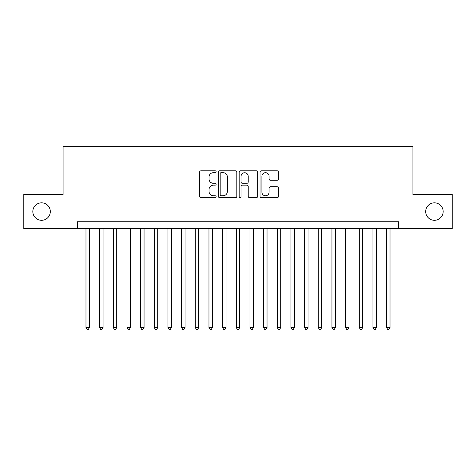 <?xml version="1.0" encoding="UTF-8"?>
<svg xmlns="http://www.w3.org/2000/svg" width="476" height="476" viewBox="0 0 476 476"><rect width="100%" height="100%" fill="white"/><g stroke="black" fill="none" stroke-linecap="round" stroke-linejoin="round"><path stroke-width="0.71" d="M216.134 171.753A0.94 0.94 0 0 0 215.2 170.813L200.943 170.813A1.339 1.339 0 0 0 199.605 172.157L199.605 196.302A1.339 1.339 0 0 0 200.943 197.641L215.2 197.641A0.94 0.94 0 0 0 216.134 196.701A0.94 0.94 0 0 0 215.2 195.761L213.355 195.761A4.29 4.29 0 0 1 209.059 191.471L209.059 189.46A4.29 4.29 0 0 1 213.355 185.164L215.2 185.164A0.94 0.94 0 0 0 216.134 184.23A0.94 0.94 0 0 0 215.2 183.29L213.355 183.29A4.29 4.29 0 0 1 209.059 178.994L209.059 176.983A4.29 4.29 0 0 1 213.355 172.693L215.2 172.693A0.94 0.94 0 0 0 216.134 171.753M425.687 211.558A8.746 8.746 0 0 0 434.433 220.305A8.746 8.746 0 0 0 443.18 211.558A8.746 8.746 0 0 0 434.433 202.812A8.746 8.746 0 0 0 425.687 211.558M32.82 211.558A8.746 8.746 0 0 0 41.567 220.305A8.746 8.746 0 0 0 50.313 211.558A8.746 8.746 0 0 0 41.567 202.812A8.746 8.746 0 0 0 32.82 211.558M277.199 180.273A1.339 1.339 0 0 0 278.543 178.928L278.543 172.157A1.339 1.339 0 0 0 277.199 170.813L261.372 170.813A1.339 1.339 0 0 0 260.033 172.157L260.033 196.302A1.339 1.339 0 0 0 261.372 197.641L277.199 197.641A1.339 1.339 0 0 0 278.543 196.302L278.543 188.115A1.339 1.339 0 0 0 277.199 186.776L270.428 186.776A1.339 1.339 0 0 0 269.083 188.115L269.083 192.173A3.588 3.588 0 0 1 265.495 195.761A3.588 3.588 0 0 1 261.907 192.173L261.907 176.281A3.588 3.588 0 0 1 265.495 172.693A3.588 3.588 0 0 1 269.083 176.281L269.083 178.928A1.339 1.339 0 0 0 270.428 180.273L277.199 180.273M77.433 228.641L23.8 228.641L23.8 194.476L63.088 194.476L63.088 146.65L412.912 146.65L412.912 194.476L452.2 194.476L452.2 228.641L398.567 228.641L398.567 221.804L77.433 221.804L77.433 228.641L398.567 228.641M236.828 172.157A1.339 1.339 0 0 0 235.483 170.813L219.656 170.813A1.339 1.339 0 0 0 218.317 172.157L218.317 196.302A1.339 1.339 0 0 0 219.656 197.641L235.483 197.641A1.339 1.339 0 0 0 236.828 196.302L236.828 172.157M240.517 170.813L256.344 170.813A1.339 1.339 0 0 1 257.683 172.157L257.683 196.302A1.339 1.339 0 0 1 256.344 197.641L249.567 197.641A1.339 1.339 0 0 1 248.228 196.302L248.228 186.509A1.339 1.339 0 0 0 246.883 185.164L242.391 185.164A1.339 1.339 0 0 0 241.052 186.509L241.052 196.701A0.94 0.94 0 0 1 240.112 197.641A0.94 0.94 0 0 1 239.172 196.701L239.172 172.157A1.339 1.339 0 0 1 240.517 170.813M221.132 172.693A0.94 0.94 0 0 0 220.192 173.633L220.192 194.827A0.94 0.94 0 0 0 221.132 195.761L223.077 195.761A4.29 4.29 0 0 0 227.367 191.471L227.367 176.983A4.29 4.29 0 0 0 223.077 172.693L221.132 172.693M248.228 176.346A3.588 3.588 0 0 0 244.64 172.758A3.588 3.588 0 0 0 241.052 176.346L241.052 181.945A1.339 1.339 0 0 0 242.391 183.29L246.883 183.29A1.339 1.339 0 0 0 248.228 181.945L248.228 176.346M85.977 228.641L85.977 327.577L89.393 327.577L89.393 228.641M89.393 327.577L88.369 329.35L87.001 329.35L85.977 327.577M99.639 228.641L99.639 327.577L103.06 327.577L103.06 228.641M103.06 327.577L102.031 329.35L100.668 329.35L99.639 327.577M113.306 228.641L113.306 327.577L116.721 327.577L116.721 228.641M116.721 327.577L115.698 329.35L114.329 329.35L113.306 327.577M126.973 228.641L126.973 327.577L130.388 327.577L130.388 228.641M130.388 327.577L129.365 329.35L127.996 329.35L126.973 327.577M140.634 228.641L140.634 327.577L144.055 327.577L144.055 228.641M144.055 327.577L143.026 329.35L141.664 329.35L140.634 327.577M154.301 228.641L154.301 327.577L157.717 327.577L157.717 228.641M157.717 327.577L156.693 329.35L155.325 329.35L154.301 327.577M167.969 228.641L167.969 327.577L171.384 327.577L171.384 228.641M171.384 327.577L170.36 329.35L168.992 329.35L167.969 327.577M181.63 228.641L181.63 327.577L185.045 327.577L185.045 228.641M185.045 327.577L184.022 329.35L182.659 329.35L181.63 327.577M195.297 228.641L195.297 327.577L198.712 327.577L198.712 228.641M198.712 327.577L197.689 329.35L196.32 329.35L195.297 327.577M208.964 228.641L208.964 327.577L212.379 327.577L212.379 228.641M212.379 327.577L211.356 329.35L209.987 329.35L208.964 327.577M222.625 228.641L222.625 327.577L226.04 327.577L226.04 228.641M226.04 327.577L225.017 329.35L223.655 329.35L222.625 327.577M236.292 228.641L236.292 327.577L239.708 327.577L239.708 228.641M239.708 327.577L238.684 329.35L237.316 329.35L236.292 327.577M249.959 228.641L249.959 327.577L253.375 327.577L253.375 228.641M253.375 327.577L252.345 329.35L250.983 329.35L249.959 327.577M263.621 228.641L263.621 327.577L267.036 327.577L267.036 228.641M267.036 327.577L266.013 329.35L264.644 329.35L263.621 327.577M277.288 228.641L277.288 327.577L280.703 327.577L280.703 228.641M280.703 327.577L279.68 329.35L278.311 329.35L277.288 327.577M290.955 228.641L290.955 327.577L294.37 327.577L294.37 228.641M294.37 327.577L293.341 329.35L291.978 329.35L290.955 327.577M304.616 228.641L304.616 327.577L308.031 327.577L308.031 228.641M308.031 327.577L307.008 329.35L305.64 329.35L304.616 327.577M318.283 228.641L318.283 327.577L321.699 327.577L321.699 228.641M321.699 327.577L320.675 329.35L319.307 329.35L318.283 327.577M331.945 228.641L331.945 327.577L335.366 327.577L335.366 228.641M335.366 327.577L334.336 329.35L332.974 329.35L331.945 327.577M345.612 228.641L345.612 327.577L349.027 327.577L349.027 228.641M349.027 327.577L348.004 329.35L346.635 329.35L345.612 327.577M359.279 228.641L359.279 327.577L362.694 327.577L362.694 228.641M362.694 327.577L361.671 329.35L360.302 329.35L359.279 327.577M372.94 228.641L372.94 327.577L376.361 327.577L376.361 228.641M376.361 327.577L375.332 329.35L373.969 329.35L372.94 327.577M386.607 228.641L386.607 327.577L390.022 327.577L390.022 228.641M390.022 327.577L388.999 329.35L387.631 329.35L386.607 327.577"/></g></svg>
